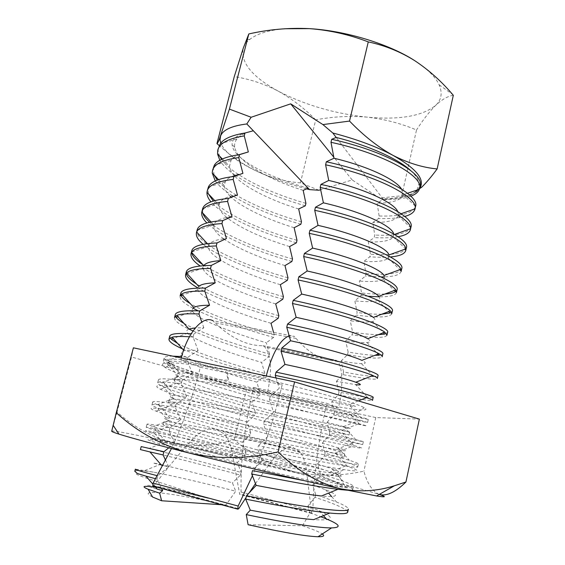 <?xml version="1.0" encoding="UTF-8"?>
<svg xmlns="http://www.w3.org/2000/svg" width="565" height="565" viewBox="0 0 565 565"><rect width="100%" height="100%" fill="white"/><g stroke="black" fill="none" stroke-linecap="round" stroke-linejoin="round"><path stroke-width="0.42" stroke-dasharray="2.83 2.12" d="M152.564 497.016C145.226 493.238 147.147 491.797 158.32 492.708C173.928 494.206 196.458 498.316 225.922 505.018L221.431 504.722M154.379 487.157L155.643 487.341C168.088 489.255 185.645 492.913 208.315 498.33L151.929 479.883C138.708 475.695 133.891 473.583 137.493 473.548M134.809 471.323C135.268 470.32 139.555 470.327 147.67 471.337L153.376 472.121C174.726 476.21 202.171 482.574 235.697 491.204L225.922 505.018M306.64 188.872C288.793 184.183 272.627 178.512 258.134 171.859C237.378 162.219 224.912 152.628 220.738 143.093M308.179 188.18C268.22 177.424 232.822 158.68 232.095 144.591C231.834 138.941 237.074 134.858 247.823 132.337L253.332 130.776M421.37 187.538L416.49 191.676C410.593 195.744 405.67 197.114 401.729 195.773L379.525 198.089L352.186 179.938L320.652 189.72M318.978 190.243L300.425 182.855C286.512 181.831 272.415 178.166 258.134 171.859C244.694 165.467 231.699 156.696 219.163 145.544M401.729 195.773L416.518 129.985C400.634 123.297 384.087 119.01 366.883 117.125C349.721 115.705 332.665 116.616 315.715 119.858L300.425 182.855M315.715 119.858C304.493 108.431 292.027 98.875 278.333 91.198C264.469 83.931 249.787 79.058 234.277 76.586M453.321 95.287C447.791 96.135 441.908 99.489 435.686 105.358C429.365 111.679 422.973 119.893 416.518 129.985M284.591 28.751C268.608 30.192 257.033 33.723 249.871 39.345C246.573 41.972 244.377 44.889 243.296 48.103C240.415 62.503 252.096 76.868 278.333 91.198C304.888 104.991 334.409 113.636 366.883 117.125C399.441 120.112 422.38 116.192 435.686 105.358C441.512 99.765 442.656 92.907 439.125 84.785C435.46 76.868 427.274 68.796 414.583 60.568M420.049 187.926L416.49 191.676C409.787 196.281 398.699 198.788 383.211 199.184L379.525 198.089M208.315 498.33C185.306 492.496 167.939 488.527 156.208 486.437C144.139 484.375 144.463 485.279 157.183 489.135M161.555 488.471L156.957 479.085L157.783 475.85L168.674 466.845L163.017 465.511M155.672 478.753L156.957 479.085M153.376 472.121L135.374 469.148M157.395 475.751L157.783 475.85M161.399 465.122C150.791 462.445 150.417 462.212 160.291 464.423L144.958 470.44M160.912 464.564C173.851 467.474 202.786 474.699 232.427 482.856L235.697 491.204M168.674 466.845L165.644 460.447M140.424 449.599C140.431 449.443 189.755 461.174 240.45 475.116L232.427 482.856M141.201 446.59L148.92 448.511C164.528 452.297 202.694 461.902 241.093 472.425L240.45 475.116M168.78 447.826L174.649 443.221L165.75 441.498C157.006 439.831 156.604 440.149 164.528 442.444L237.364 462.445L241.093 472.425M174.649 443.221L169.189 430.989L146.215 427.182C145.862 428.411 194.756 441.138 245.281 455.058L237.364 462.445M169.189 430.989L170.001 427.804C154.746 424.859 147.07 423.658 146.985 424.202L153.059 426.603C167.395 431.074 206.451 441.54 245.923 452.388L245.281 455.058M170.001 427.804L180.574 419.781L170.227 418.27C163.13 417.429 162.685 418.178 168.907 420.515C179.486 424.421 210.258 433.2 242.265 442.169L245.923 452.388M180.574 419.781L175.235 407.224L158.447 404.801C154.294 404.356 152.133 404.399 151.964 404.928C151.258 407.52 199.728 421.229 250.076 435.135L242.265 442.169M175.235 407.224L176.04 404.06C160.728 401.595 152.953 400.896 152.727 401.969C152.642 402.52 154.189 403.438 157.353 404.717C170.326 409.936 210.194 421.313 250.719 432.479L250.076 435.135M176.04 404.06L186.464 396.517L174.804 395.401C169.14 395.239 168.681 396.312 173.42 398.615C182.862 403.156 214.213 412.718 247.138 422.027L250.719 432.479M186.464 396.517L181.238 383.642L162.911 381.862C159.62 381.806 157.875 382.131 157.67 382.844C156.611 386.771 204.657 401.447 254.843 415.339L247.138 422.027M181.238 383.642L182.036 380.506C166.661 378.501 158.793 378.296 158.426 379.906C158.285 380.605 159.408 381.587 161.809 382.851C173.307 388.875 213.916 401.221 255.479 412.704L254.843 415.339M182.036 380.506L192.298 373.43L179.43 372.907C175.058 373.267 174.606 374.553 178.067 376.763C186.266 381.982 218.161 392.371 251.976 402.019L255.479 412.704M192.298 373.43L187.185 360.244C177.805 359.269 171.223 358.966 167.445 359.326C164.924 359.566 163.553 360.096 163.334 360.915C161.929 366.169 209.566 381.799 259.582 395.67L251.976 402.019M187.185 360.244L187.976 357.137L181.655 356.564M172.798 356.155C167.346 356.12 164.443 356.734 164.083 357.998L166.421 361C176.322 367.9 217.638 381.255 260.218 393.049L259.582 395.67M187.976 357.137L198.096 350.526C191.45 350.123 186.796 350.208 184.141 350.773C180.885 351.501 180.447 352.892 182.841 354.947C189.706 360.887 222.087 372.158 256.785 382.145L260.218 393.049M198.096 350.526L193.089 337.03L189.423 336.775M182.474 348.888C200.095 356.875 231.594 367.01 264.293 376.128L256.785 382.145M193.089 337.03L193.88 333.943L191.175 333.76M169.705 336.253L171.174 339.177M177.636 343.442C192.82 351.55 228.422 363.394 264.914 373.529L264.293 376.128M193.88 333.943L203.845 327.785L195.377 327.877M188.943 328.992C186.612 329.932 186.21 331.323 187.735 333.166C193.166 339.876 226.007 352.073 261.56 362.398L264.914 373.529M203.845 327.785L201.783 322.029M174.536 317.537C174.225 320.496 178.999 324.331 188.858 329.028M193.018 330.963C212.737 339.53 238.056 348.118 268.968 356.713L261.56 362.398M175.277 314.663L176.075 317.368M183.893 323.342C199.367 332.213 233.966 344.205 269.59 354.128L268.968 356.713M193.816 307.551C192.255 308.568 191.895 309.86 192.75 311.428C196.648 318.943 229.906 332.114 266.306 342.778L269.59 354.128M273.552 332.375L274.23 334.861L273.615 337.425C242.83 328.823 217.687 319.974 198.181 310.863M192.99 308.215C183.943 303.412 179.635 299.372 180.08 296.081M273.615 337.425L266.306 342.778M274.23 334.861C239.504 325.15 205.943 313.074 190.179 303.511M181.125 295.58L180.814 293.228M271.023 323.293C233.783 312.29 200.144 298.08 197.877 289.732L198.753 286.448M278.227 318.257C246.001 309.189 215.237 298.016 198.244 288.122M278.842 315.708C245.026 306.216 212.546 294.146 196.493 283.955M186.309 273.806L186.316 271.949M275.706 303.928C237.646 292.592 203.654 277.281 203.125 268.078L203.753 265.663M282.818 299.217C248.544 289.584 215.661 276.85 200.18 266.009M283.425 296.682C250.542 287.408 219.156 275.402 202.842 264.667M191.648 252.435L191.768 250.825M280.36 284.689C241.481 273.022 207.178 256.545 208.485 246.46L208.803 245.196C210.258 241.742 216.134 239.525 226.424 238.55M287.373 280.297C251.545 270.232 217.193 256.115 203.188 244.32M287.981 277.775C239.588 264.201 194.897 243.338 197.086 230.336L197.192 229.842M284.979 265.578C258.996 257.647 238.818 248.932 224.467 239.426M223.648 238.847C216.473 233.762 213.231 229.157 213.909 225.04L213.951 224.884C215.088 220.753 221.092 218.005 231.961 216.656M291.9 261.496C254.857 251.079 219.503 235.739 206.854 222.949M292.508 258.996C257.343 249.08 223.775 234.772 209.636 222.257M202.736 213.062L202.567 209.015M289.577 246.587C262.322 238.176 241.735 228.776 227.808 218.38M226.699 217.476C221.409 213.069 218.86 208.972 219.065 205.173L219.531 203.351C221.24 199.297 227.215 196.486 237.455 194.925M296.406 242.816C270.79 235.513 249.003 226.918 231.043 217.024M230.675 216.819C221.565 211.614 214.982 206.621 210.936 201.846M296.999 240.33C260.698 230.089 226.17 214.559 213.28 201.048M208.358 193.837L207.913 188.336M294.139 227.723C267.506 219.524 242.632 207.906 231.233 197.298M230.28 196.394C226.396 192.609 224.39 189.007 224.256 185.603L225.216 181.859C227.405 177.918 233.303 175.079 242.915 173.349M300.877 224.249C273.997 216.565 251.531 207.284 233.465 196.422M232.526 195.829C224.453 190.716 218.704 185.758 215.286 180.962M301.47 221.777C275.904 214.46 254.229 205.632 236.438 195.299M236.156 195.123C227.582 189.953 221.296 184.939 217.306 180.094M214.036 174.91L213.217 167.798M298.673 208.972C270.932 200.398 245.139 187.615 234.772 176.174M234.214 175.553C231.417 172.36 229.842 169.281 229.489 166.315L231.014 160.418C232.547 158.193 235.132 156.314 238.762 154.768M305.319 205.801C277.104 197.694 253.968 187.679 235.916 175.764M235.153 175.235C227.857 170.136 222.744 165.15 219.813 160.283M305.912 203.344C279.054 195.631 256.687 186.097 238.804 174.733M238.218 174.345C230.548 169.225 224.997 164.231 221.579 159.358M219.75 156.265C218.217 153.136 217.793 150.184 218.486 147.409M248.113 524.708L302.445 525.761C312.664 529.179 319.281 531.912 322.29 533.96M302.445 525.761L310.086 512.907L320.786 516.742M310.086 512.907L307.869 506.212L319.041 510.647C335.652 517.851 333.873 520.845 313.688 519.638M307.869 506.212L315.016 497.292C336.253 504.319 347.143 509.284 347.687 512.18M315.016 497.292L315.651 494.502L336.507 502.017C344.452 505.195 348.407 507.575 348.358 509.143M315.651 494.502L312.706 485.038L325.525 489.707C339.911 495.441 338.548 497.539 321.443 495.985M312.706 485.038L319.748 476.5C341.027 483.04 352.016 487.369 352.722 489.495C352.553 490.138 350.78 490.385 347.39 490.222M319.748 476.5L320.383 473.738L342.99 481.168C349.926 483.682 353.393 485.448 353.393 486.472C352.687 488.33 336.069 486.338 303.532 480.518M320.383 473.738L317.516 464.013L331.825 468.731C344.219 473.159 343.23 474.466 328.872 472.644C313.921 470.603 291.639 466.655 262.026 460.793L252.484 470.624M317.516 464.013L324.458 455.856C345.766 461.902 356.854 465.609 357.723 466.973C357.596 467.559 353.521 467.213 345.505 465.941C326.662 462.848 297.374 457.205 257.654 449.02L262.026 460.793M324.458 455.856L325.08 453.109L349.332 460.284C355.321 462.184 358.337 463.42 358.387 463.971C359.891 465.97 315.482 457.424 258.445 445.7L257.654 449.02M325.08 453.109L322.29 443.13L337.983 447.734C348.563 451.011 347.906 451.633 336.006 449.599L267.831 436.406L258.445 445.7M322.29 443.13L329.127 435.347L362.688 444.613L263.565 424.273L267.831 436.406M329.127 435.347L329.748 432.613L363.344 441.639C365.096 442.459 321.146 432.712 264.356 420.982L263.565 424.273M329.748 432.613L327.036 422.387L344.021 426.723C352.956 428.99 352.567 429.033 342.863 426.85L273.587 412.21L264.356 420.982M327.036 422.387L333.774 414.971C355.145 420.063 366.424 422.542 367.61 422.415L359.806 420.113C345.603 416.476 309.924 408.1 269.434 399.73L273.587 412.21M333.774 414.971L334.388 412.259L368.267 419.463C370.266 419.138 326.761 408.198 270.218 396.468L269.434 399.73M334.388 412.259L331.747 401.786L349.947 405.698C357.377 407.09 357.214 406.659 349.445 404.399C336.578 400.783 313.194 395.387 279.294 388.204L270.218 396.468M331.747 401.786L338.379 394.737C359.785 399.356 371.156 401.242 372.505 400.38M276.059 377.985L279.294 388.204M338.379 394.737L338.993 392.046C352.073 394.871 361.6 396.651 367.582 397.386C371.141 397.838 373.006 397.859 373.154 397.449M338.993 392.046L336.422 381.326L355.752 384.666L367.582 397.386M336.422 381.326L342.962 374.637C364.39 378.797 375.859 380.083 377.356 378.508M342.962 374.637L343.569 371.961C355.894 374.355 365.103 375.774 371.205 376.212M373.409 376.332C376.297 376.438 377.83 376.191 378.006 375.598M343.569 371.961L341.069 361.007C350.477 362.681 357.271 363.549 361.445 363.62C366.318 363.683 366.459 362.596 361.868 360.364M341.069 361.007L347.51 354.672C368.973 358.372 380.527 359.079 382.18 356.79M347.51 354.672L348.118 352.016C359.834 354.036 368.776 355.138 374.934 355.3M379.108 355.244C381.396 355.074 382.632 354.622 382.823 353.902M348.118 352.016L345.688 340.822L352.03 334.84L352.631 332.199L350.272 320.772L356.522 315.136L357.115 312.509L354.827 300.855L360.979 295.559L361.572 292.953L359.354 281.073L365.414 276.115L366 273.524L363.846 261.418L369.814 256.793L370.4 254.222L368.309 241.898L374.185 237.604L374.764 235.047L372.745 222.504L378.529 218.535L379.108 215.992L377.152 203.238L382.844 199.586L382.999 198.908L336.182 137.436M367.688 338.753C371.064 340.893 370.838 342.164 367.031 342.552C362.928 342.941 355.809 342.369 345.688 340.822M386.969 335.236C385.168 338.216 373.522 338.082 352.03 334.84M387.604 332.361L384.694 334.113M378.437 334.635C372.279 334.685 363.676 333.873 352.631 332.199M373.303 317.41C375.647 319.402 375.386 320.758 372.505 321.478C368.528 322.389 361.12 322.156 350.272 320.772M391.722 313.829C389.772 317.502 378.034 317.933 356.522 315.136M392.35 310.976L390.147 312.939M381.778 314.197C375.676 314.423 367.455 313.865 357.115 312.509M378.712 296.328C380.224 298.122 379.941 299.471 377.865 300.382C374.087 301.887 366.41 302.049 354.827 300.855M396.439 292.578C395.366 295.488 389.582 296.9 379.087 296.809M368.211 296.272L360.979 295.559M397.061 289.746L395.486 291.717M384.956 294.005C378.96 294.358 371.17 294.012 361.572 292.953M383.932 275.515C384.793 277.048 384.518 278.298 383.119 279.272C379.595 281.441 371.671 282.041 359.354 281.073M401.122 271.475C400.006 274.738 394.441 276.532 384.412 276.864M381.078 276.928L365.414 276.115M401.743 268.665L400.691 270.451C396.185 274.138 384.617 275.162 366 273.524M388.967 254.963L388.261 258.141C385.062 261.051 376.926 262.139 363.846 261.418M390.436 256.934C384.807 257.428 377.936 257.386 369.814 256.793M406.39 247.731L405.783 249.137C401.779 253.855 389.984 255.549 370.4 254.222M393.664 233.924L393.289 236.996C390.486 240.704 382.159 242.336 368.309 241.898M398.085 236.714C391.955 237.816 383.988 238.112 374.185 237.604M411.002 226.953L410.741 227.78C407.337 233.606 395.345 236.029 374.764 235.047M397.767 211.536L398.48 214.622L398.205 215.83C395.86 220.406 387.378 222.631 372.745 222.504M404.766 216.43C398.353 218.196 389.603 218.895 378.529 218.535M401.546 189.07L403.014 194.635L415.572 206.366C412.846 213.386 400.691 216.593 379.108 215.992M403.014 194.635L402.972 194.826C400.995 200.222 392.393 203.026 377.152 203.238M410.833 196.175C404.265 198.605 394.935 199.749 382.844 199.586M303.179 190.341C268.001 179.388 237.025 161.442 234.765 147.31C234.235 144.259 234.948 141.497 236.919 139.018C239.08 136.334 242.71 134.11 247.823 132.337M417.782 189.812L420.134 185.821M415.812 191.365C409.251 195.97 398.318 198.477 382.999 198.908L383.211 199.184M410.536 170.411C415.868 175.298 418.672 179.727 418.948 183.696L416.984 190.08M352.186 179.938L333.795 157.176M262.986 345.709L336.133 360.251L337.715 361.607C342.863 367.405 343.167 387.336 338.725 406.518L338.35 408.107L267.393 392.604L267.775 391.065C272.252 370.068 271.292 355.406 264.9 347.094L262.986 345.709C247.188 345.886 231.17 338.244 214.919 322.777L212.857 320.701L294.386 336.38L289.153 335.822M255.465 483.626L270.734 462.241C279.343 450.934 286.858 446.046 293.284 447.579L300.093 451.986C303.024 455.793 305.079 461.471 306.258 469.035L311.619 513.055L311.739 513.472L312.763 511.918L312.89 510.958C313.37 478.23 318.01 442.346 326.796 403.304L338.35 408.107M153.27 486.225L153.85 485.759C166.364 469.466 178.3 454.931 189.656 442.162C199.339 431.575 207.991 427.189 215.611 428.997L223.797 433.652C227.391 437.515 230.026 443.172 231.692 450.63L239.652 494.008L239.814 494.424L240.965 492.955L241.078 492.023C240.436 460.002 244.589 425.113 253.53 387.371L267.393 392.604M181.294 357.949L180.814 359.891L200.3 367.25C193.216 395.436 183.611 422.528 171.485 448.525M253.53 387.371L326.796 403.304M246.058 497.525L249.222 492.793M200.3 367.25L282.196 384.758C274.724 416.299 264.787 446.64 252.386 475.794M180.814 359.891L265.776 377.929L282.196 384.758M265.776 377.929L266.249 375.916M336.14 360.258L336.133 360.251C322.785 361.042 309.436 353.775 296.081 338.449L294.4 336.387M216.028 429.11L293.63 447.671M342.291 485.42L295.347 472.644C244.405 457.699 173.236 439.217 151.823 433.037C142.67 430.368 143.206 430 153.433 431.935L245.514 450.729C287.077 459.204 325.475 466.874 344.304 469.67C359.912 472.001 360.971 470.92 347.482 466.429C311.117 454.324 183.258 421.278 156.074 411.143C148.899 408.431 149.45 407.556 157.741 408.516C171.562 410.091 209.099 417.288 251.531 425.968L351.67 446.541C364.496 449.076 365.181 448.73 353.732 445.51C318.738 435.82 184.755 401.108 160.488 389.271C155.015 386.594 155.587 385.337 162.183 385.514C174.86 385.853 213.598 392.456 257.506 401.404C302.014 410.416 342.623 419.795 358.711 423.736C369.065 426.398 369.446 426.667 359.856 424.555C326.365 417.493 186.168 381.1 165.051 367.42C161.053 364.849 161.611 363.344 166.71 362.914C175.835 362.356 195.349 364.658 225.244 369.821C197.496 364.1 179.818 361.219 172.191 361.162L170.072 361.374C167.318 361.932 167.657 363.203 171.096 365.181C184.755 373.126 246.919 390.881 296.696 402.965C322.205 409.145 340.314 413.135 351.02 414.936C356.861 415.889 357.913 415.685 354.177 414.315C347.185 411.716 317.65 404.102 280.494 395.825L228.408 385.824C193.816 379.842 175.729 378.112 174.133 380.612L176.69 383.183C188.894 390.344 245.704 406.927 291.067 419.181L349.036 434.965L222.525 409.696C187.905 403.283 169.895 400.917 168.511 402.598C168.419 403.127 169.606 403.947 172.078 405.048C186.139 411.32 241.898 426.935 286.328 439.379L336.189 453.907C341.394 455.588 344.014 456.682 344.043 457.198C343.421 458.038 330.115 455.976 304.111 451.004L216.6 433.75C181.937 426.9 164.027 423.898 162.847 424.746L167.6 426.956C181.937 431.886 227.059 444.111 268.135 455.87L281.843 460.786C305.036 469.077 323.42 476.401 337.008 482.736L344.975 486.281C354.071 489.431 344.29 487.955 315.63 481.853C287.091 475.695 241.884 465.037 206.048 456.004C157.946 443.716 139.76 438.327 151.477 439.831C161.435 441.293 190.271 447.529 223.013 455.171L154.337 438.03L209.933 450.573C253.869 460.369 309.931 472.248 330.299 475.313L344.304 469.67M293.489 471.478C332.644 481.232 366.664 490.265 379.27 494.46C372.271 491.162 367.151 483.393 363.916 471.146C339.699 476.472 316.223 476.577 293.489 471.478C251.884 461.139 212.08 451.71 174.069 443.193C194.671 447.042 214.721 445.905 234.228 439.775C251.143 454.535 270.896 465.101 293.489 471.478M117.026 412.04L111.708 431.194C112.23 430.05 138.517 435.255 174.069 443.193C153.496 438.03 134.477 427.641 117.026 412.04L131.539 357.009L246.517 389.257L375.753 417.556L419.371 419.117M295.347 472.644L223.013 455.171M268.135 455.87L324.762 469.988L337.842 474.296C344.134 476.733 341.62 477.072 330.299 475.313M280.494 395.825L228.917 383.762L205.074 378.797C192.1 377.01 183.3 376.241 178.681 376.488C176.337 376.615 175.065 377.017 174.882 377.688C173.25 382.802 239.475 402.457 291.695 416.49L349.7 432.013L341.783 430.481C324.084 426.801 267.422 414.583 223.316 406.496C199.007 402.019 182.594 399.533 174.069 399.045C171.033 398.883 169.436 399.088 169.267 399.653C168.01 403.311 234.68 422.097 286.964 436.674C319.423 445.771 345.109 452.996 344.714 454.218C344.594 454.648 341.317 454.338 334.883 453.271C315.461 450.22 260.211 438.857 217.391 430.53C194.402 426.024 178.441 423.171 169.507 421.963C165.707 421.455 163.744 421.391 163.61 421.78C162.734 423.962 229.863 441.865 282.189 456.993L324.762 469.988M172.191 361.162L169.945 361.148C153.087 361.939 234.906 385.175 299.245 399.017C341.493 408.29 373.712 413.128 364.241 407.796C356.67 402.492 284.47 382.632 227.172 370.584L228.451 380.245L225.244 369.821L227.172 370.584M133.389 347.821L131.539 357.009M205.074 378.797L228.451 380.245M375.753 417.556L363.916 471.146M246.517 389.257L234.228 439.775M241.078 492.023L312.89 510.958M231.692 450.63L306.258 469.035M311.619 513.055L239.652 494.008M189.656 442.162L270.734 462.241M153.85 485.759L238.698 508.761M249.871 39.345L246.227 39.903M439.125 84.785L452.572 94.426M156.208 486.437L155.191 486.839M155.093 486.719L152.72 483.979M164.528 442.444L148.92 448.511M154.118 428.15L165.75 441.498M146.215 427.182L146.985 424.202M168.907 420.515L153.059 426.603M158.447 404.801L170.227 418.27M151.964 404.928L152.727 401.969M173.42 398.615L157.353 404.717M162.911 381.862L174.804 395.401M157.67 382.844L158.426 379.906M178.067 376.763L161.809 382.851M167.445 359.326L179.43 372.907M163.334 360.915L164.083 357.998M182.841 354.947L166.421 361M183.611 350.173L184.141 350.773M187.735 333.166L173.194 338.442M192.75 311.428L177.954 316.697M197.877 289.732L182.58 295.071M203.125 268.078L187.057 273.552M208.485 246.46L191.627 252.061M207.383 243.656L208.803 245.196M213.951 224.884L197.086 230.336M211.049 221.967L213.909 225.04M219.531 203.351L202.68 208.633M214.771 200.631L219.065 205.173M225.216 181.859L208.414 186.959M218.549 179.635L224.256 185.603M231.014 160.418L214.276 165.305M222.384 158.984L229.489 166.315M319.041 510.647L323.477 515.647M325.525 489.707L328.555 493.104M331.627 496.55L336.507 502.017M352.722 489.495L353.393 486.472M331.825 468.731L342.99 481.168M345.505 465.941L328.872 472.644M357.723 466.973L358.387 463.971M337.983 447.734L349.332 460.284M352.821 442.868L336.006 449.599M362.688 444.613L363.344 441.639M344.021 426.723L355.547 439.358M359.806 420.113L342.863 426.85M367.61 422.415L368.267 419.463M349.947 405.698L361.628 418.39M358.302 400.903L349.445 404.399M361.445 363.62L372.731 375.612M367.031 342.552L378.027 354.107M372.505 321.478L383.367 332.743M377.865 300.382L388.791 311.548M383.119 279.272L394.292 290.523M388.261 258.141L399.893 269.66M393.289 236.996L405.599 248.96M394.504 234.426L393.812 234.666M398.205 215.83L410.741 227.78M401.129 213.704L398.48 214.622M407.542 193.272L402.972 194.826M236.919 139.018L220.279 143.672M234.765 147.31L232.095 144.591M420.275 184.903L418.955 183.696M337.715 361.607L264.9 347.094M300.093 451.986L223.797 433.652M296.081 338.449L214.919 322.777M311.739 513.472L239.814 494.424M338.308 484.184L337.008 482.736M151.823 433.037L167.6 426.956M347.482 466.429L336.189 453.907M156.074 411.143L172.078 405.048M353.732 445.51L342.263 432.896M160.488 389.271L176.69 383.183M359.856 424.555L351.02 414.936M165.051 367.42L171.096 365.181M337.842 474.296L344.975 486.281M163.61 421.78L162.847 424.746M344.714 454.218L344.043 457.198M169.267 399.653L168.511 402.598M349.7 432.013L349.036 434.965M174.882 377.688L174.133 380.612M354.177 414.315L364.241 407.796M159.796 439.238L153.433 431.935M169.507 421.963L157.741 408.516M334.883 453.271L351.67 446.541M174.069 399.045L162.183 385.514M341.783 430.481L358.711 423.736M178.681 376.488L166.71 362.914M154.337 438.03L151.477 439.831"/><path stroke-width="0.85" d="M221.431 504.722L161.625 500.767L152.564 497.016L148.122 489.248C141.102 486.274 143.192 485.582 154.379 487.157L155.191 486.839M161.625 500.767L159.662 493.181L148.122 489.248M220.738 143.093L220.032 139.908L220.548 136.101C222.808 129.943 231.565 125.896 246.813 123.954L253.332 130.776L244.984 133.015C232.081 135.134 223.846 138.686 220.279 143.672L217.786 150.128C219.524 143.235 228.345 138.496 244.257 135.897L244.984 133.015M273.552 332.375L271.023 323.293L278.227 318.257L278.842 315.708L275.706 303.928L282.818 299.217L283.425 296.682L280.36 284.689L287.373 280.297L287.981 277.775L284.979 265.578L291.9 261.496L292.508 258.996L289.577 246.587L296.406 242.816L296.999 240.33L294.139 227.723L300.877 224.249L301.47 221.777L298.673 208.972L305.319 205.801L305.912 203.344L303.179 190.341L308.179 188.18L309.549 189.621L306.64 188.872M320.652 189.72L318.978 190.243L309.549 189.621M219.163 145.544L216.946 143.588C217.306 143.75 218.104 142.309 219.347 139.258L229.411 109.109L251.135 117.259L290.7 103.847L322.919 124.59L349.523 121.072C363.606 135.692 378.091 147.119 392.986 155.354C408.008 163.052 422.726 167.579 437.141 168.935C431.42 176.725 426.158 182.926 421.37 187.538L420.049 187.926C425.014 179.204 415.995 168.349 392.986 155.354C376.573 146.625 356.515 139.174 332.806 133.001L322.919 124.59M229.411 109.109L248.812 33.949C268.672 29.437 288.842 27.664 309.33 28.631C329.55 30.136 349.198 34.557 368.267 41.902L349.523 121.072M216.946 143.588L234.277 76.586L243.296 48.103L248.812 33.949M368.267 41.902C384.716 45.384 400.154 51.613 414.583 60.568C428.595 69.834 441.258 81.113 452.572 94.426L453.321 95.287L437.141 168.935M414.583 60.568C389.2 44.077 345.582 30.701 309.33 28.631L284.591 28.751M246.813 123.954L251.135 117.259M152.72 483.979L145.925 476.133L137.493 473.548L134.809 471.323L135.374 469.148C135.176 469.706 142.521 471.909 157.395 475.751M155.093 486.719L157.183 489.135L162.649 490.653L161.555 488.471M159.662 493.181L162.649 490.653M145.925 476.133L155.672 478.753M163.017 465.511L161.399 465.122L149.937 451.922L140.424 449.599L141.201 446.59L163.914 451.732L168.78 447.826M160.291 464.423L160.912 464.564M165.644 460.447L163.101 454.945L149.937 451.922M163.101 454.945L163.914 451.732M181.655 356.564L172.798 356.155M189.423 336.775C181.04 336.281 175.263 336.415 172.085 337.192L168.956 339.148C168.744 341.535 173.25 344.784 182.474 348.888M191.175 333.76C177.467 332.94 170.305 333.774 169.705 336.253L168.956 339.148M173.194 338.442L171.174 339.177L177.636 343.442M195.377 327.877L188.943 328.992L176.831 315.44L174.536 317.537L175.277 314.663C176.047 311.513 184.197 310.27 199.735 310.927L209.551 305.227C201.43 305.255 196.182 306.032 193.816 307.551L181.669 294.054C184.769 291.879 192.467 290.904 204.77 291.13L205.54 288.094L215.223 282.832L210.54 268.446L211.303 265.43L220.844 260.606L216.261 245.937L217.024 242.943L226.424 238.55L221.946 223.592L222.702 220.625L231.961 216.656L227.589 201.423L228.338 198.47L237.455 194.925L233.183 179.416L233.931 176.492L242.915 173.349L238.741 157.579L239.475 154.669L248.332 151.943L244.257 135.897M201.783 322.029L198.951 313.992C187.608 313.462 180.228 313.942 176.831 315.44M188.858 329.028L193.018 330.963M177.954 316.697L176.075 317.368C177.438 319.161 180.044 321.153 183.893 323.342M198.951 313.992L199.735 310.927M209.551 305.227L204.77 291.13M198.181 310.863L192.99 308.215M205.54 288.094C189.953 287.868 181.711 289.584 180.814 293.228L180.08 296.081L181.669 294.054M190.179 303.511C185.32 300.601 182.304 297.953 181.125 295.58L182.58 295.071M198.244 288.122C189.247 282.966 185.023 278.517 185.581 274.781L186.591 273.036L198.753 286.448C200.879 284.343 206.366 283.143 215.223 282.832M186.591 273.036C189.31 270.091 197.298 268.566 210.54 268.446M196.493 283.955C190.532 280.226 187.142 276.843 186.309 273.806L187.057 273.552M185.581 274.781L186.316 271.949C187.34 267.81 195.667 265.635 211.303 265.43M200.18 266.009C193.428 261.341 190.384 257.216 191.041 253.636L191.591 252.371L203.753 265.663C205.575 262.916 211.268 261.235 220.844 260.606M191.591 252.371C193.866 248.586 202.086 246.446 216.261 245.937M202.842 264.667C195.942 260.197 192.206 256.115 191.648 252.435M191.041 253.636L191.768 250.825C192.919 246.199 201.338 243.572 217.024 242.943M203.188 244.32C197.99 239.991 195.744 236.092 196.465 232.639L196.655 232.046C198.414 227.356 206.847 224.538 221.946 223.592M196.465 232.639L197.192 229.842C198.463 224.743 206.974 221.664 222.702 220.625M224.467 239.426L223.648 238.847M206.854 222.949C202.884 218.987 201.197 215.35 201.79 212.052L201.853 211.79C203.238 206.274 211.811 202.821 227.589 201.423M209.636 222.257C205.978 219.058 203.683 215.992 202.736 213.062M201.853 211.79L202.68 208.633C204.368 203.273 212.92 199.89 228.338 198.47M227.808 218.38L226.699 217.476M231.043 217.024L230.675 216.819M210.936 201.846C208.118 198.485 206.804 195.328 206.988 192.382L207.2 191.09C208.704 185.108 217.363 181.217 233.183 179.416M213.28 201.048L208.358 193.837M207.2 191.09L208.414 186.959C210.837 181.676 219.34 178.187 233.931 176.492M231.233 197.298L230.28 196.394M233.465 196.422L232.526 195.829M215.286 180.962L212.235 173.024L212.511 170.538C214.135 164.097 222.878 159.775 238.741 157.579M217.306 180.094L214.036 174.91M212.511 170.531L214.276 165.305C217.327 160.149 225.725 156.604 239.475 154.669M234.772 176.174L234.214 175.553M238.762 154.768L248.332 151.943M235.916 175.764L235.153 175.235M219.813 160.283L217.532 153.977L217.786 150.128M238.804 174.733L238.218 174.345M221.579 159.358L219.75 156.265M322.29 533.96C324.981 535.867 323.561 536.799 318.046 536.743C305.623 536.333 282.309 532.322 248.113 524.708L246.248 514.595C285.078 522.809 319.041 528.084 331.549 527.901C341.804 527.569 340.088 524.588 326.408 518.952L320.786 516.742M347.39 490.222L337.849 489.339L321.443 495.985C306.075 494.368 284.315 490.83 256.178 485.377L246.481 495.745C304.019 507.462 349.354 513.529 348.358 509.143L347.687 512.18C347.355 513.839 341.401 514.129 329.819 513.062L313.688 519.638C298.059 518.373 276.921 515.216 250.281 510.167L246.248 514.595M329.819 513.062C309.782 511.028 281.73 506.381 245.676 499.121L250.281 510.167M246.481 495.745L245.676 499.121M337.849 489.339C318.314 486.811 289.598 481.684 251.686 473.964L256.178 485.377M303.532 480.518L252.484 470.624L251.686 473.964M355.752 384.666C361.833 385.323 361.84 384.518 355.781 382.237C346.183 378.72 317.926 371.325 284.965 364.39L276.031 372.144C332.333 383.882 375.393 395.987 373.154 397.449L372.505 400.38C372.568 399.964 370.569 399.06 366.487 397.675C353.768 393.438 317.17 384.101 275.261 375.379L276.059 377.985M276.031 372.144L275.261 375.379M410.536 170.411C398.021 158.935 369.058 145.65 336.182 137.436L331.697 139.301L330.984 142.295L334.007 158.242L326.33 161.774L325.61 164.789L328.724 180.447L320.913 184.416L320.186 187.453L323.399 202.821L315.461 207.242L314.726 210.3L318.038 225.371L309.959 230.245L309.217 233.331L312.629 248.091L304.415 253.424L303.673 256.538L307.183 270.988L298.829 276.794L298.08 279.929L301.689 294.068L293.2 300.347L292.444 303.504L296.159 317.325L287.521 324.084C343.336 335.829 385.535 350.215 382.823 353.902L382.18 356.79C382.328 356.049 381.262 355.032 378.988 353.732L361.868 360.364C353.549 356.317 324.706 348.047 290.579 340.766L281.801 348.019C337.856 359.757 380.485 373.013 378.006 375.598L377.356 378.508C377.469 377.893 375.979 376.904 372.879 375.555C361.762 370.682 324.359 360.293 281.031 351.232L284.965 364.39M371.205 376.212L373.409 376.332L372.731 375.612M281.801 348.019L281.031 351.232M378.988 353.732C369.574 348.202 331.478 336.676 286.759 327.276L290.579 340.766M374.934 355.3L379.108 355.244L378.027 354.107M287.521 324.084L286.759 327.276M296.159 317.325C331.38 324.946 360.668 334.148 367.688 338.753L384.807 332.192L386.969 335.236L387.604 332.361C390.549 327.587 348.774 312.085 293.2 300.347M292.444 303.504C338.506 313.236 377.116 325.97 384.807 332.192M383.367 332.743L384.694 334.113L378.437 334.635M301.689 294.068C338.004 302.035 367.624 312.219 373.303 317.41L390.387 310.948L391.722 313.829L392.35 310.976C395.521 305.128 354.17 288.538 298.829 276.794M298.08 279.929C345.476 289.979 384.475 303.991 390.387 310.948M388.791 311.548L390.147 312.939L381.778 314.197M307.183 270.988C344.572 279.301 374.425 290.53 378.712 296.328L395.74 289.979L396.439 292.578L397.061 289.746C400.458 282.839 359.524 265.169 304.415 253.424M303.673 256.538C352.391 266.913 391.658 282.274 395.74 289.979M379.087 296.809L368.211 296.272M394.292 290.523L395.486 291.717C393.431 292.96 389.921 293.722 384.956 294.005M312.629 248.091C351.091 256.75 381.093 269.081 383.932 275.515L400.875 269.3L401.122 271.475L401.743 268.665C405.359 260.712 364.835 241.989 309.959 230.245M309.217 233.331C359.255 244.024 398.678 260.818 400.875 269.3M384.412 276.864L381.078 276.928M318.038 225.371C357.553 234.383 387.625 247.88 388.967 254.963L405.79 248.897L405.769 250.521C404.674 254.01 399.561 256.143 390.436 256.934M314.726 210.3C366.064 221.325 405.55 239.624 405.79 248.897M315.461 207.242C370.103 218.987 410.225 238.755 406.39 247.731L405.769 250.521M323.399 202.821C362.645 211.889 392.4 226.071 393.664 233.924M320.186 187.453C372.822 198.809 412.273 218.683 410.501 228.761L410.388 229.715C409.434 233.098 405.331 235.428 398.085 236.714M320.913 184.416C375.33 196.161 415.056 216.96 411.002 226.953L410.388 229.715M328.724 180.447C365.414 189.035 394.179 202.87 397.767 211.536M325.61 164.789C379.532 176.471 418.87 197.997 415.014 208.895L414.978 209.064C414.11 212.362 410.706 214.82 404.766 216.43M326.33 161.774C380.52 173.519 419.844 195.321 415.586 206.31L415.572 206.366M334.007 158.242C368.352 166.393 395.994 179.762 401.546 189.07M330.984 142.295C384.984 154.04 423.969 176.704 419.527 188.548L419.322 189.289C418.248 192.178 415.416 194.473 410.833 196.175M308.179 188.18L253.332 130.776M416.984 190.08L415.812 191.365L417.782 189.812M419.527 188.548L420.275 184.903C422.945 172.798 384.235 150.735 331.697 139.301M336.182 137.436L332.806 133.001M333.795 157.176L290.7 103.847M171.485 448.525L153.115 483.089L152.783 486.091L153.27 486.225M212.857 320.701C203.096 315.016 187.615 332.298 181.294 357.949M252.386 475.794L238.148 506.049L237.773 509.157L238.698 508.761L246.058 497.525M249.222 492.793L255.465 483.626M266.249 375.916C272.422 352.927 280.056 339.558 289.153 335.822M379.27 494.46C386.806 496.96 385.909 497.461 376.58 495.964L340.942 488.838C302.423 480.575 238.105 465.419 188.964 452.982C154.16 444.161 130.812 437.868 118.918 434.111C113.932 432.522 111.524 431.547 111.708 431.194L116.277 412.69C136.843 431.575 161.074 445.008 188.964 452.982C217.638 459.444 247.343 459.091 278.086 451.936C297.727 471.125 318.674 483.428 340.942 488.838C359.397 492.256 377.201 491.239 394.356 485.794L405.938 482.009C395.443 492.27 386.552 496.423 379.27 494.46M405.938 482.009L419.371 419.117L294.584 381.905L133.389 347.821L116.277 412.69M294.584 381.905L278.086 451.936M238.148 506.049L153.115 483.089M220.032 139.908L219.34 139.265M172.085 337.192L183.611 350.173M196.655 232.046L207.383 243.656M201.79 212.052L211.049 221.967M206.988 192.382L214.771 200.631M212.235 173.024L218.549 179.635M217.532 153.977L222.384 158.984M318.046 536.743L331.549 527.894M323.477 515.647L326.408 518.952M328.555 493.104L331.627 496.55M366.487 397.675L358.302 400.903M372.879 375.555L355.781 382.237M399.893 269.66L400.691 270.451M410.501 228.761L394.504 234.426M415.014 208.895L401.129 213.704M414.978 209.064L415.586 206.31M419.322 189.289L407.542 193.272M237.773 509.157L152.783 486.091M376.58 495.964L394.349 485.801M118.918 434.111L113.106 425.226"/></g></svg>
